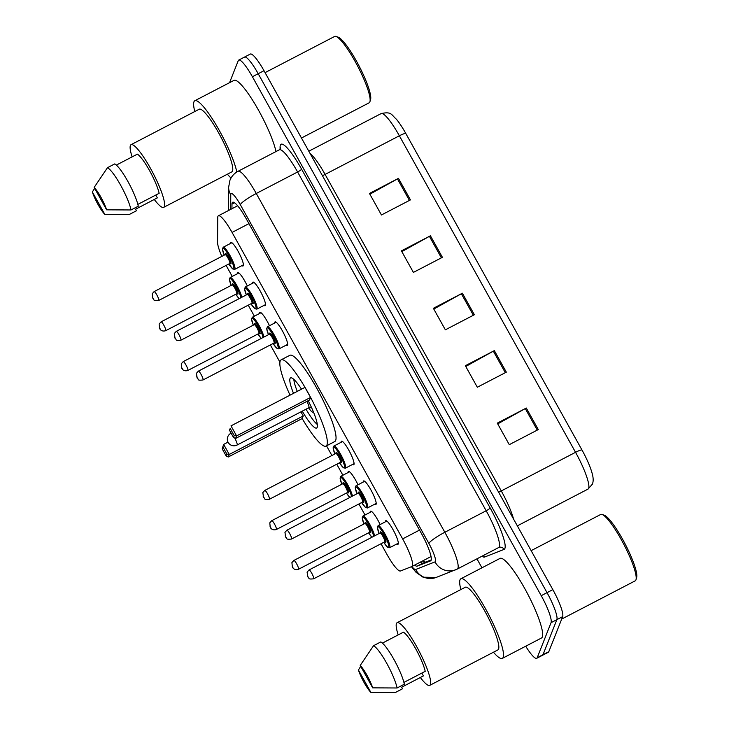 <?xml version="1.0" encoding="UTF-8"?>
<svg xmlns="http://www.w3.org/2000/svg" width="729" height="729" viewBox="0 0 729 729"><rect width="100%" height="100%" fill="white"/><g stroke="black" fill="none" stroke-linecap="round" stroke-linejoin="round"><path stroke-width="1.09" d="M348.052 472.556A13.295 2.397 62.5 0 1 348.152 471.745A13.295 2.397 62.5 0 1 348.407 471.426A13.295 2.397 62.5 0 1 357.994 484.785M259.524 313.497A13.295 2.397 62.5 0 1 259.624 312.686A13.295 2.397 62.5 0 1 259.879 312.377A13.295 2.397 62.5 0 1 269.466 325.735M237.39 273.739A13.295 2.397 62.5 0 1 237.49 272.928A13.295 2.397 62.5 0 1 237.754 272.61A13.295 2.397 62.5 0 1 247.331 285.968M370.186 512.314A13.295 2.397 62.5 0 1 370.286 511.503A13.295 2.397 62.5 0 1 370.542 511.193A13.295 2.397 62.5 0 1 380.128 524.552M252.553 283.253A13.295 2.397 62.5 0 1 252.662 282.442A13.295 2.397 62.5 0 1 252.917 282.132A13.295 2.397 62.5 0 1 260.7 291.91A13.295 2.397 62.5 0 1 265.447 305.415A13.295 2.397 62.5 0 1 265.192 305.724A13.295 2.397 62.5 0 1 264.062 305.369M230.428 243.486A13.295 2.397 62.5 0 1 230.528 242.684A13.295 2.397 62.5 0 1 230.783 242.365A13.295 2.397 62.5 0 1 238.565 252.143A13.295 2.397 62.5 0 1 243.313 265.648A13.295 2.397 62.5 0 1 243.058 265.957A13.295 2.397 62.5 0 1 241.928 265.611M341.09 442.303A13.295 2.397 62.5 0 1 341.19 441.501A13.295 2.397 62.5 0 1 341.445 441.182A13.295 2.397 62.5 0 1 349.227 450.959A13.295 2.397 62.5 0 1 353.975 464.464A13.295 2.397 62.5 0 1 353.72 464.774A13.295 2.397 62.5 0 1 352.59 464.428M274.687 323.02A13.295 2.397 62.5 0 1 274.787 322.209A13.295 2.397 62.5 0 1 275.043 321.89A13.295 2.397 62.5 0 1 282.834 331.668A13.295 2.397 62.5 0 1 287.572 345.172A13.295 2.397 62.5 0 1 287.317 345.491A13.295 2.397 62.5 0 1 286.196 345.136M363.215 482.069A13.295 2.397 62.5 0 1 363.315 481.258A13.295 2.397 62.5 0 1 363.571 480.949A13.295 2.397 62.5 0 1 371.362 490.726A13.295 2.397 62.5 0 1 376.1 504.231A13.295 2.397 62.5 0 1 375.845 504.541A13.295 2.397 62.5 0 1 374.724 504.186M385.349 521.836A13.295 2.397 62.5 0 1 385.45 521.025A13.295 2.397 62.5 0 1 385.705 520.706A13.295 2.397 62.5 0 1 393.487 530.484A13.295 2.397 62.5 0 1 398.234 543.989A13.295 2.397 62.5 0 1 397.979 544.308A13.295 2.397 62.5 0 1 396.858 543.952M381.03 543.752L386.899 554.304A24.932 4.502 -117.5 0 0 400.485 570.989L411.894 566.515A24.932 4.502 -117.5 0 0 411.976 566.479A24.932 4.502 -117.5 0 0 412.459 565.886A24.932 4.502 -117.5 0 0 402.636 538.886L232.068 232.423A24.932 4.502 -117.5 0 0 218.39 215.784A24.932 4.502 -117.5 0 0 217.725 217.643L217.579 242.365A24.932 4.502 -117.5 0 0 221.807 256.398M226.136 265.392A24.932 4.502 -117.5 0 0 227.594 268.099L232.232 276.419M248.234 305.178L254.357 316.186M270.368 344.935L279.936 362.131M326.519 445.838L331.914 455.507M336.762 464.227L342.885 475.235M358.896 503.994L365.019 515.002M414.655 565.084A24.932 4.502 -117.5 0 0 417.152 566.151L430.557 560.893A24.932 4.502 -117.5 0 0 430.639 560.856A24.932 4.502 -117.5 0 0 431.121 560.273A24.932 4.502 -117.5 0 0 421.298 533.264L246.32 218.891A24.932 4.502 -117.5 0 0 232.651 202.252A24.932 4.502 -117.5 0 0 231.977 204.111L231.95 208.731M229.553 82.678L238.246 60.68A24.932 4.502 62.5 0 1 238.729 60.088A24.932 4.502 62.5 0 1 252.398 76.736L541.237 595.675A24.932 4.502 62.5 0 1 551.051 622.675L537.2 657.713A24.932 4.502 62.5 0 1 536.717 658.305A24.932 4.502 62.5 0 1 525.709 646.222M481.942 567.809L476.948 558.833M244.051 57.664A24.932 4.502 62.5 0 1 244.525 57.072L250.329 54.055A24.932 4.502 62.5 0 1 263.998 70.704L552.837 589.633A24.932 4.502 62.5 0 1 562.66 616.643L548.8 651.68L542.996 654.697A24.932 4.502 62.5 0 1 542.522 655.28A24.932 4.502 62.5 0 0 542.996 654.697L556.856 619.659L542.996 654.697L537.2 657.713M552.837 589.633L547.032 592.659A24.932 4.502 62.5 0 1 556.856 619.659A24.932 4.502 62.5 0 0 547.032 592.659L258.203 73.72L547.032 592.659L541.237 595.675M244.525 57.072A24.932 4.502 62.5 0 1 258.203 73.72A24.932 4.502 62.5 0 0 244.525 57.072L238.729 60.088M431.231 559.89L422.957 563.134A24.932 4.502 62.5 0 1 420.46 562.068M369.876 194.206L397.451 178.906A6.652 1.011 -29.1 0 1 398.462 178.359L369.457 193.449L381.44 214.982L410.454 199.892L398.462 178.359M401.834 251.623L429.408 236.333A6.652 1.011 -29.1 0 1 430.429 235.786L401.415 250.867L413.398 272.4L442.412 257.319L430.429 235.786M497.716 423.886L525.29 408.586A6.652 1.011 -29.1 0 1 526.302 408.04L497.296 423.13L509.279 444.663L538.294 429.572L526.302 408.04M465.758 366.468L493.333 351.168A6.652 1.011 -29.1 0 1 494.344 350.622L465.339 365.712L477.322 387.245L506.327 372.154L494.344 350.622M433.801 309.041L461.366 293.751A6.652 1.011 -29.1 0 1 462.386 293.204L433.372 308.294L445.364 329.827L474.369 314.737L462.386 293.204M405.807 133.48A8.311 1.267 150.9 0 0 399.364 135.785A33.242 6.005 -117.5 0 0 381.139 113.587C391.71 111.264 391.236 114.79 396.412 119.237A27.265 4.921 62.5 0 1 405.807 133.48L581.988 450.003A27.265 4.921 62.5 0 1 592.139 473.358C593.424 477.814 593.497 481.432 592.367 484.202L587.993 489.104A33.242 6.005 -117.5 0 0 588.631 488.321A33.242 6.005 -117.5 0 0 575.546 452.308A8.311 1.267 -29.1 0 1 581.988 450.003M548.8 651.68A24.932 4.502 62.5 0 1 548.317 652.264L536.717 658.305M531.14 550.65L600.678 514.483A37.398 6.752 62.5 0 1 602.072 514.474L604.223 515.193A35.739 6.452 62.5 0 1 625.108 543.925A35.739 6.452 62.5 0 1 636.645 577.523L635.998 579.71A37.398 6.752 62.5 0 1 635.916 579.956A37.398 6.752 62.5 0 1 635.196 580.84L561.694 619.067M602.072 514.474A37.398 6.752 62.5 0 1 623.924 544.545A37.398 6.752 62.5 0 1 635.998 579.71M460.856 589.551A44.879 8.101 62.5 0 1 460.017 579.819A44.879 8.101 62.5 0 1 460.883 578.762A44.879 8.101 62.5 0 1 487.154 611.759A44.879 8.101 62.5 0 1 503.165 657.339A44.879 8.101 62.5 0 1 502.299 658.396A44.879 8.101 62.5 0 1 493.46 652.218M460.883 578.762L500.048 558.396A44.879 8.101 62.5 0 1 526.311 591.392A44.879 8.101 62.5 0 1 542.33 636.964A44.879 8.101 62.5 0 1 541.465 638.021L502.299 658.396M398.198 634.904A35.32 6.379 62.5 0 1 396.439 623.532A35.32 6.379 62.5 0 1 397.123 622.703A35.32 6.379 62.5 0 1 417.799 648.673A35.32 6.379 62.5 0 1 430.402 684.54A35.32 6.379 62.5 0 1 429.718 685.378A35.32 6.379 62.5 0 1 420.341 677.487M397.123 622.703L465.293 587.246A35.32 6.379 62.5 0 1 485.97 613.217A35.32 6.379 62.5 0 1 498.572 649.083A35.32 6.379 62.5 0 1 497.889 649.913L429.718 685.378M421.854 673.086L423.412 675.892L401.661 687.21L402.526 688.777L395.282 692.55L370.888 692.422A16.621 2.998 62.5 0 1 358.413 670.006L370.888 692.422M358.413 670.006L360.718 666.342M403.912 682.408L425.217 671.327A24.932 4.502 62.5 0 0 415.585 648.564A24.932 4.502 62.5 0 0 403.429 632.18L382.424 643.106M360.217 665.449A16.621 2.998 62.5 0 1 372.692 687.857L360.217 665.449L373.549 645.703A26.599 4.802 62.5 0 1 386.725 663.29A26.599 4.802 62.5 0 1 397.086 687.985L404.331 684.212A26.599 4.802 62.5 0 0 393.97 659.517A26.599 4.802 62.5 0 0 380.802 641.93L373.549 645.703M372.692 687.857L397.086 687.985M290.024 395.164A48.624 8.775 62.5 0 1 280.228 360.964A48.624 8.775 62.5 0 1 281.157 359.816A48.624 8.775 62.5 0 1 309.615 395.574A48.624 8.775 62.5 0 1 326.966 444.945A48.624 8.775 62.5 0 1 326.036 446.093A48.624 8.775 62.5 0 1 302.18 418.546M281.157 359.816L289.86 355.296A48.624 8.775 62.5 0 1 318.318 391.045A48.624 8.775 62.5 0 1 335.668 440.416A48.624 8.775 62.5 0 1 334.739 441.564L326.036 446.093M308.176 400.704A28.258 5.103 62.5 0 1 317.179 427.358A28.258 5.103 62.5 0 1 316.632 428.023A28.258 5.103 62.5 0 1 302.262 411.138M293.514 393.341A28.258 5.103 62.5 0 1 290.014 378.551A28.258 5.103 62.5 0 1 290.552 377.886A28.258 5.103 62.5 0 1 301.514 389.177M234.2 435.596L230.2 428.415L229.48 430.238L233.471 437.418L234.2 435.596L236.588 435.906L235.576 438.466L309.552 399.984L310.563 397.433L304.968 387.381L231.002 425.864L236.588 435.906L310.563 397.433M222.145 448.782L226.145 455.953L226.865 454.131L222.874 446.95L222.145 448.782L223.666 444.398L229.261 454.449L228.25 457.001L302.225 418.528L303.228 415.967L300.931 411.839M229.48 430.238L230.2 428.415M226.865 454.131L229.261 454.449L303.228 415.967M222.874 446.95L223.666 444.398L228.022 442.129M228.25 457.001L226.145 455.953M235.576 438.466L233.471 437.418M308.604 407.848A12.466 2.251 -117.5 0 0 312.978 412.131A12.466 2.251 -117.5 0 0 313.215 411.839A12.466 2.251 -117.5 0 0 313.279 411.593M317.306 424.478A27.429 4.948 62.5 0 1 306.025 409.188M297.286 391.382A27.429 4.948 62.5 0 1 293.842 379.372M308.732 407.748A6.652 1.203 -117.5 0 0 308.841 407.721A6.652 1.203 -117.5 0 0 308.968 407.566A6.652 1.203 -117.5 0 0 306.891 401.369M265.074 72.627L334.611 36.459A37.398 6.752 62.5 0 1 336.005 36.45L338.165 37.17A35.739 6.452 62.5 0 1 359.042 65.911A35.739 6.452 62.5 0 1 370.587 99.508L369.931 101.686A37.398 6.752 62.5 0 1 369.849 101.942A37.398 6.752 62.5 0 1 369.129 102.816L301.469 138.009M336.005 36.45A37.398 6.752 62.5 0 1 357.857 66.521A37.398 6.752 62.5 0 1 369.931 101.686M194.798 111.528A44.879 8.101 62.5 0 1 193.96 101.796A44.879 8.101 62.5 0 1 194.816 100.739A44.879 8.101 62.5 0 1 216.577 125.725A44.879 8.101 62.5 0 1 236.825 171.989M194.816 100.739L233.982 80.372A44.879 8.101 62.5 0 1 255.706 105.304A44.879 8.101 62.5 0 1 275.981 151.559M132.131 156.881A35.32 6.379 62.5 0 1 130.382 145.508A35.32 6.379 62.5 0 1 131.056 144.679A35.32 6.379 62.5 0 1 151.732 170.65A35.32 6.379 62.5 0 1 164.335 206.517A35.32 6.379 62.5 0 1 163.66 207.355A35.32 6.379 62.5 0 1 154.284 199.464M131.056 144.679L199.227 109.222A35.32 6.379 62.5 0 1 219.903 135.193A35.32 6.379 62.5 0 1 232.505 171.06A35.32 6.379 62.5 0 1 231.831 171.889L163.66 207.355M155.787 195.062L157.346 197.869L135.594 209.187L136.469 210.754L129.215 214.526L104.83 214.399A16.621 2.998 62.5 0 1 92.355 191.982L104.83 214.399M92.355 191.982L94.652 188.319M137.845 204.393L159.15 193.303A24.932 4.502 62.5 0 0 149.518 170.54A24.932 4.502 62.5 0 0 137.362 154.156L116.358 165.082M231.038 178.022A44.879 8.101 62.5 0 1 227.393 174.204M94.159 187.426A16.621 2.998 62.5 0 1 106.634 209.834L94.159 187.426L107.482 167.679A26.599 4.802 62.5 0 1 120.659 185.266A26.599 4.802 62.5 0 1 131.02 209.961L138.273 206.198A26.599 4.802 62.5 0 0 127.912 181.494A26.599 4.802 62.5 0 0 114.735 163.907L107.482 167.679M106.634 209.834L131.02 209.961M423.066 560.71A24.932 24.522 68.6 0 0 425.39 562.177M419.53 530.092L402.636 538.886M248.963 223.639L232.068 232.423M411.894 566.515A16.621 2.998 -117.5 0 0 415.667 569.486L435.058 561.877A16.621 2.998 -117.5 0 0 435.432 561.467A16.621 2.998 -117.5 0 0 428.889 543.46L240.324 204.685A16.621 2.998 -117.5 0 0 230.893 193.978A16.621 2.998 -117.5 0 0 230.765 194.825L230.683 209.387M230.765 194.825A16.621 15.464 0.3 0 1 228.642 187.189L229.936 180.318C231.549 176.336 234.255 173.329 238.046 171.297A33.242 6.005 62.5 0 1 256.271 193.486L444.836 532.27A33.242 6.005 62.5 0 1 457.93 568.274A33.242 6.005 62.5 0 1 457.283 569.057L498.627 547.561A33.242 6.005 -117.5 0 0 499.265 546.777A33.242 6.005 -117.5 0 0 486.17 510.765L297.605 171.989A33.242 6.005 -117.5 0 0 279.38 149.791L280.647 148.406M280.073 149.299L280.082 147.021A37.398 6.752 62.5 0 1 301.596 169.192L490.161 507.967A4.155 0.629 -29.1 0 1 486.17 510.765L444.836 532.27A16.621 2.533 150.9 0 0 428.889 543.46M490.161 507.967A37.398 6.752 62.5 0 1 504.887 548.481A37.398 6.752 62.5 0 1 504.049 549.411L484.657 557.02A37.398 6.752 62.5 0 1 481.96 556.227M551.051 622.675L562.66 616.643M252.398 76.736L263.998 70.704M498.518 547.607A33.242 6.005 -117.5 0 0 498.627 547.561L498.909 547.433A4.155 4.082 -111.4 0 1 504.049 549.411M240.324 204.685A16.621 2.533 150.9 0 1 256.271 193.486L297.605 171.989A4.155 0.629 -29.1 0 0 301.596 169.192M280.082 147.021A4.155 3.864 -179.7 0 1 280.592 148.552M483.345 555.507A4.155 4.082 -111.4 0 1 484.657 557.02M415.667 569.486A16.621 16.348 68.6 0 0 436.234 577.414L457.283 569.057M435.058 561.877A16.621 16.348 68.6 0 0 455.634 569.814M422.957 563.134L417.152 566.151M234.565 202.771L231.977 204.111M322.437 175.689A8.311 1.267 150.9 0 0 325.098 174.413L501.279 490.936A33.242 6.005 62.5 0 1 513.581 519.112M309.989 153.336A33.242 6.005 62.5 0 1 325.098 174.413L399.364 135.785L575.546 452.308L501.279 490.936A8.311 1.267 150.9 0 1 498.618 492.221M587.893 489.15A33.242 6.005 -117.5 0 0 587.993 489.104L517.335 525.855M461.366 293.751L473.349 315.265M493.333 351.168L505.306 372.692M525.29 408.586L537.264 430.11M429.408 236.333L441.391 257.847M397.451 178.906L409.425 200.429M231.166 433.272A6.652 1.203 -117.5 0 0 230.911 433.272A6.652 6.652 0 0 0 228.168 442.403A6.652 6.652 0 0 0 237.043 445.064A6.652 1.203 -117.5 0 0 237.171 444.909A6.652 1.203 -117.5 0 0 234.738 438.047M386.835 521.062L378.114 525.6A12.466 2.251 62.5 0 1 385.413 534.767A12.466 2.251 62.5 0 1 389.86 547.424A12.466 2.251 62.5 0 1 389.623 547.716L387.737 547.324L383.746 542.34M383.755 542.33A11.637 2.105 -117.5 0 0 388.73 547.087A11.637 2.105 -117.5 0 0 384.147 534.475A11.637 2.105 -117.5 0 0 377.549 526.985A11.637 2.105 -117.5 0 0 379.153 533.482M380.347 532.781A5.814 1.048 62.5 0 1 380.347 532.006A5.814 1.048 62.5 0 1 383.645 535.76A5.814 1.048 62.5 0 1 385.942 542.057A5.814 1.048 62.5 0 1 384.848 541.583M308.95 570.069A4.985 0.902 62.5 0 1 309.041 569.96A4.985 0.902 62.5 0 1 311.957 573.623A4.985 0.902 62.5 0 1 313.743 578.689A4.985 0.902 62.5 0 1 313.643 578.808L384.721 541.838A4.985 0.902 -117.5 0 0 384.812 541.72A4.985 0.902 -117.5 0 0 383.035 536.653A4.985 0.902 -117.5 0 0 380.119 532.99L380.41 532.653M307.319 575.546L308.121 576.985L307.319 575.546M364.7 481.295L355.98 485.833A12.466 2.251 62.5 0 1 363.279 495A12.466 2.251 62.5 0 1 367.726 507.657A12.466 2.251 62.5 0 1 367.489 507.958L365.603 507.557L361.611 502.582M361.63 502.573A11.637 2.105 -117.5 0 0 366.605 507.32A11.637 2.105 -117.5 0 0 362.021 494.718A11.637 2.105 -117.5 0 0 355.415 487.218A11.637 2.105 -117.5 0 0 357.028 493.724L355.223 487.61L355.98 485.833M358.212 493.014A5.814 1.048 62.5 0 1 358.212 492.248A5.814 1.048 62.5 0 1 361.511 495.993A5.814 1.048 62.5 0 1 363.807 502.299A5.814 1.048 62.5 0 1 362.714 501.816M286.816 530.311A4.985 0.902 62.5 0 1 286.907 530.193A4.985 0.902 62.5 0 1 289.832 533.856A4.985 0.902 62.5 0 1 291.609 538.922A4.985 0.902 62.5 0 1 291.509 539.041L362.586 502.071A4.985 0.902 -117.5 0 0 362.678 501.953A4.985 0.902 -117.5 0 0 360.901 496.886A4.985 0.902 -117.5 0 0 357.985 493.223L358.276 492.895M285.185 535.788L285.987 537.218L285.185 535.788M342.566 441.537L333.846 446.066A12.466 2.251 62.5 0 1 341.145 455.233A12.466 2.251 62.5 0 1 345.592 467.9A12.466 2.251 62.5 0 1 345.355 468.191L343.468 467.799L339.477 462.815A11.637 2.105 -117.5 0 0 344.471 467.553A11.637 2.105 -117.5 0 0 339.887 454.951A11.637 2.105 -117.5 0 0 333.281 447.46A11.637 2.105 -117.5 0 0 334.893 453.957M336.078 453.256A5.814 1.048 62.5 0 1 336.078 452.481A5.814 1.048 62.5 0 1 339.386 456.226A5.814 1.048 62.5 0 1 341.673 462.532A5.814 1.048 62.5 0 1 340.58 462.058M264.682 490.544A4.985 0.902 62.5 0 1 264.782 490.426A4.985 0.902 62.5 0 1 267.698 494.098A4.985 0.902 62.5 0 1 269.475 499.155A4.985 0.902 62.5 0 1 269.384 499.274L340.452 462.304A4.985 0.902 -117.5 0 0 340.552 462.195A4.985 0.902 -117.5 0 0 338.766 457.129A4.985 0.902 -117.5 0 0 335.85 453.465L336.142 453.128M263.051 496.021L263.852 497.46L263.051 496.021M276.173 322.245L267.452 326.783A12.466 2.251 62.5 0 1 274.751 335.951A12.466 2.251 62.5 0 1 279.198 348.608A12.466 2.251 62.5 0 1 278.961 348.899L277.075 348.508L273.083 343.523M273.102 343.514A11.637 2.105 -117.5 0 0 278.077 348.262A11.637 2.105 -117.5 0 0 273.493 335.659A11.637 2.105 -117.5 0 0 266.887 328.168A11.637 2.105 -117.5 0 0 268.5 334.666L266.696 328.551L267.452 326.783M269.684 333.964A5.814 1.048 62.5 0 1 269.684 333.189A5.814 1.048 62.5 0 1 272.983 336.944A5.814 1.048 62.5 0 1 275.28 343.241A5.814 1.048 62.5 0 1 274.186 342.767M198.288 371.252A4.985 0.902 62.5 0 1 198.379 371.134A4.985 0.902 62.5 0 1 201.304 374.806A4.985 0.902 62.5 0 1 203.081 379.873A4.985 0.902 62.5 0 1 202.981 379.982L274.058 343.022A4.985 0.902 -117.5 0 0 274.15 342.903A4.985 0.902 -117.5 0 0 272.373 337.837A4.985 0.902 -117.5 0 0 269.457 334.174L269.748 333.836M196.657 376.729L197.459 378.169L196.657 376.729M257.064 308.841A12.466 2.251 62.5 0 1 256.827 309.132L254.94 308.741L250.949 303.765A11.637 2.105 -117.5 0 0 255.943 308.504A11.637 2.105 -117.5 0 0 251.359 295.901A11.637 2.105 -117.5 0 0 244.753 288.402A11.637 2.105 -117.5 0 0 246.366 294.908L244.561 288.793L245.318 287.016A12.466 2.251 62.5 0 1 252.617 296.184A12.466 2.251 62.5 0 1 257.064 308.841M247.55 294.197A5.814 1.048 62.5 0 1 247.55 293.432A5.814 1.048 62.5 0 1 250.858 297.177A5.814 1.048 62.5 0 1 253.145 303.483A5.814 1.048 62.5 0 1 252.052 303M176.154 331.495A4.985 0.902 62.5 0 1 176.254 331.376A4.985 0.902 62.5 0 1 179.17 335.039A4.985 0.902 62.5 0 1 180.947 340.106A4.985 0.902 62.5 0 1 180.856 340.224L251.924 303.255A4.985 0.902 -117.5 0 0 252.024 303.136A4.985 0.902 -117.5 0 0 250.238 298.07A4.985 0.902 -117.5 0 0 247.322 294.407L247.614 294.069M174.523 336.971L175.325 338.402L174.523 336.971M234.938 269.083A12.466 2.251 62.5 0 1 234.692 269.375L232.815 268.983L228.815 263.998A11.637 2.105 -117.5 0 0 233.809 268.737A11.637 2.105 -117.5 0 0 229.225 256.134A11.637 2.105 -117.5 0 0 222.627 248.644A11.637 2.105 -117.5 0 0 224.231 255.141L222.427 249.026L223.192 247.249A12.466 2.251 62.5 0 1 230.482 256.417A12.466 2.251 62.5 0 1 234.938 269.083M225.425 254.439A5.814 1.048 62.5 0 1 225.416 253.665A5.814 1.048 62.5 0 1 228.724 257.41A5.814 1.048 62.5 0 1 231.011 263.716A5.814 1.048 62.5 0 1 229.917 263.242M154.019 291.728A4.985 0.902 62.5 0 1 154.12 291.609A4.985 0.902 62.5 0 1 157.036 295.281A4.985 0.902 62.5 0 1 158.813 300.339A4.985 0.902 62.5 0 1 158.722 300.457L229.79 263.488A4.985 0.902 -117.5 0 0 229.89 263.379A4.985 0.902 -117.5 0 0 228.113 258.312A4.985 0.902 -117.5 0 0 225.188 254.64L225.48 254.312M152.397 297.204L153.19 298.635L152.397 297.204M373.622 536.371A11.637 2.105 -117.5 0 0 368.145 523.495A11.637 2.105 -117.5 0 0 362.386 517.472A11.637 2.105 -117.5 0 0 363.99 523.969L362.185 517.854L362.951 516.077A12.466 2.251 62.5 0 1 368.983 523.003A12.466 2.251 62.5 0 1 374.615 535.851M365.183 523.267A5.814 1.048 62.5 0 1 365.183 522.493A5.814 1.048 62.5 0 1 368.482 526.238A5.814 1.048 62.5 0 1 370.769 532.544A5.814 1.048 62.5 0 1 369.676 532.07M369.822 532.134L369.548 532.316A4.985 0.902 -117.5 0 0 369.649 532.197A4.985 0.902 -117.5 0 0 367.872 527.14A4.985 0.902 -117.5 0 0 364.947 523.468L365.238 523.14M293.778 560.555A4.985 0.902 62.5 0 1 293.878 560.437A4.985 0.902 62.5 0 1 296.794 564.1A4.985 0.902 62.5 0 1 298.571 569.167A4.985 0.902 62.5 0 1 298.48 569.285L369.548 532.316M292.949 567.463L292.156 566.032L292.949 567.463M371.927 537.246L368.582 532.826A11.637 2.105 -117.5 0 0 371.981 537.218M351.487 496.604A11.637 2.105 -117.5 0 0 346.011 483.728A11.637 2.105 -117.5 0 0 340.252 477.705A11.637 2.105 -117.5 0 0 341.855 484.202L340.06 478.096L340.817 476.319A12.466 2.251 62.5 0 1 346.849 483.236A12.466 2.251 62.5 0 1 352.481 496.084M343.049 483.5A5.814 1.048 62.5 0 1 343.049 482.726A5.814 1.048 62.5 0 1 346.348 486.48A5.814 1.048 62.5 0 1 348.644 492.777A5.814 1.048 62.5 0 1 347.551 492.303M347.687 492.376L347.423 492.558A4.985 0.902 -117.5 0 0 347.514 492.44A4.985 0.902 -117.5 0 0 345.737 487.373A4.985 0.902 -117.5 0 0 342.821 483.71L343.113 483.373M271.653 520.788A4.985 0.902 62.5 0 1 271.744 520.679A4.985 0.902 62.5 0 1 274.66 524.342A4.985 0.902 62.5 0 1 276.446 529.409A4.985 0.902 62.5 0 1 276.346 529.518L347.423 492.558M270.823 527.705L270.022 526.265L270.823 527.705M346.457 493.05A11.637 2.105 -117.5 0 0 349.847 497.451M253.318 325.161L251.532 319.038L252.289 317.261A12.466 2.251 62.5 0 1 258.321 324.186A12.466 2.251 62.5 0 1 263.953 337.035M262.959 337.545A11.637 2.105 -117.5 0 0 257.483 324.678A11.637 2.105 -117.5 0 0 251.724 318.655A11.637 2.105 -117.5 0 0 253.328 325.152M254.521 324.451A5.814 1.048 62.5 0 1 254.521 323.676A5.814 1.048 62.5 0 1 257.82 327.421A5.814 1.048 62.5 0 1 260.116 333.727A5.814 1.048 62.5 0 1 259.023 333.253M259.159 333.317L258.895 333.499A4.985 0.902 -117.5 0 0 258.986 333.381A4.985 0.902 -117.5 0 0 257.209 328.323A4.985 0.902 -117.5 0 0 254.293 324.651L254.585 324.323M183.125 361.739A4.985 0.902 62.5 0 1 183.216 361.62A4.985 0.902 62.5 0 1 186.132 365.284A4.985 0.902 62.5 0 1 187.918 370.35A4.985 0.902 62.5 0 1 187.818 370.469L258.895 333.499M182.296 368.646L181.494 367.216L182.296 368.646M261.264 338.429L257.92 334.01A11.637 2.105 -117.5 0 0 261.319 338.402M240.825 297.787A11.637 2.105 -117.5 0 0 235.349 284.911A11.637 2.105 -117.5 0 0 229.589 278.888A11.637 2.105 -117.5 0 0 231.202 285.385L229.398 279.271L230.154 277.503A12.466 2.251 62.5 0 1 236.187 284.419A12.466 2.251 62.5 0 1 241.818 297.268M232.387 284.684A5.814 1.048 62.5 0 1 232.387 283.909A5.814 1.048 62.5 0 1 235.686 287.663A5.814 1.048 62.5 0 1 237.982 293.96A5.814 1.048 62.5 0 1 236.889 293.486M237.025 293.55L236.761 293.741A4.985 0.902 -117.5 0 0 236.852 293.623A4.985 0.902 -117.5 0 0 235.075 288.556A4.985 0.902 -117.5 0 0 232.159 284.893L232.451 284.556M160.991 321.972A4.985 0.902 62.5 0 1 161.082 321.853A4.985 0.902 62.5 0 1 164.007 325.526A4.985 0.902 62.5 0 1 165.784 330.592A4.985 0.902 62.5 0 1 165.683 330.702L236.761 293.741M160.161 328.888L159.359 327.449L160.161 328.888M239.13 298.662L235.786 294.243A11.637 2.105 -117.5 0 0 239.194 298.635M431.039 556.564L411.976 566.479M422.592 560.956L424.925 562.36M237.645 205.769L218.39 215.784M238.046 171.297L279.38 149.791M228.642 187.189L228.514 210.517M411.429 566.697L416.095 572.374L423.057 577.204L436.234 577.414M381.139 113.587L308.814 151.204M308.841 407.721L237.043 445.064M308.795 407.748L311.593 407.73M379.144 533.491L377.358 527.368L378.114 525.6M313.643 578.808C307 579.555 309.907 577.997 307.884 576.985L307.082 572.137L309.041 569.96L380.119 532.99M389.623 547.716L398.335 543.187M291.509 539.041C284.866 539.788 287.773 538.239 285.75 537.218L284.948 532.37L286.907 530.193L357.985 493.223M367.489 507.958L376.21 503.42M334.875 453.967L333.089 447.843L333.846 446.066M269.384 499.274C262.732 500.021 265.638 498.472 263.616 497.46L262.814 492.604L264.782 490.426L335.85 453.465M345.355 468.191L354.075 463.653M202.981 379.982C196.338 380.738 199.245 379.18 197.222 378.169L196.42 373.312L198.379 371.134L269.457 334.174M278.961 348.899L287.682 344.361M180.856 340.224C174.204 340.972 177.111 339.422 175.088 338.402L174.286 333.554L176.254 331.376L247.322 294.407M256.827 309.132L265.547 304.604M245.318 287.016L254.038 282.478M158.722 300.457C152.069 301.205 154.976 299.655 152.953 298.644L152.151 293.787L154.12 291.609L225.188 254.64M234.692 269.375L243.413 264.837M223.192 247.249L231.904 242.721M364.947 523.468L293.878 560.437L291.91 562.615L292.356 566.843C292.73 568.064 294.571 570.479 298.48 569.285M362.951 516.077L371.662 511.548M342.821 483.71L271.744 520.679L269.785 522.857L270.222 527.085C270.596 528.297 272.436 530.712 276.346 529.518M340.817 476.319L349.537 471.781M346.448 493.059L349.792 497.479M254.293 324.651L183.216 361.62L181.257 363.798L181.694 368.027C182.068 369.248 183.908 371.662 187.818 370.469M252.289 317.261L261.009 312.732M232.159 284.893L161.082 321.853L159.122 324.031L159.56 328.269C159.933 329.481 161.783 331.895 165.683 330.702M230.154 277.503L238.875 272.965"/></g></svg>
